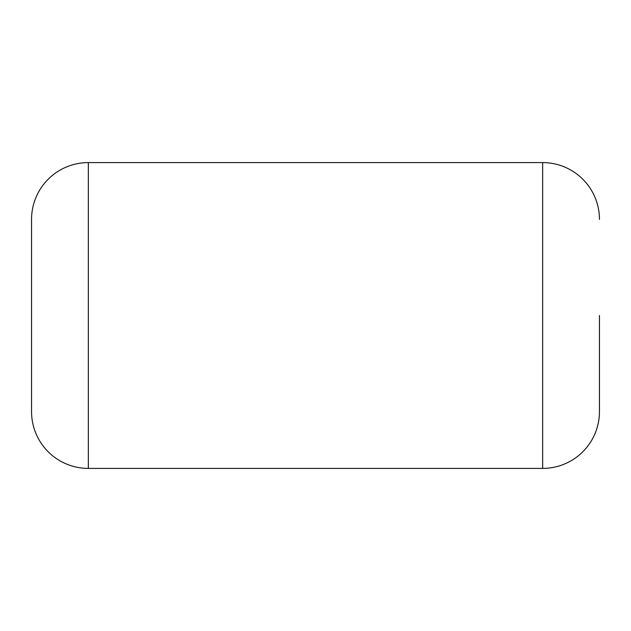 <?xml version="1.0" encoding="UTF-8"?>
<svg xmlns="http://www.w3.org/2000/svg" width="631" height="631" viewBox="0 0 631 631"><rect width="100%" height="100%" fill="white"/><g stroke="black" fill="none" stroke-linecap="round" stroke-linejoin="round"><path stroke-width="0.95" d="M599.45 315.5L599.45 411.609A56.79 56.79 0 0 1 542.66 468.399L88.34 468.399L88.34 162.601L542.66 162.601A56.79 56.79 0 0 1 599.45 219.391A56.79 56.79 0 0 0 542.66 162.601L542.66 468.399M31.55 411.609L31.55 315.5L31.55 411.609A56.79 56.79 0 0 0 88.34 468.399M31.55 219.391A56.79 56.79 0 0 1 88.34 162.601A56.79 56.79 0 0 0 31.55 219.391L31.55 315.5"/></g></svg>
